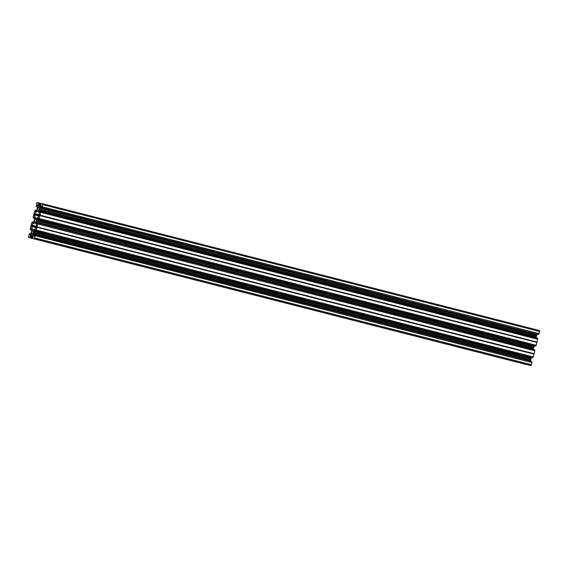 <?xml version="1.0" encoding="UTF-8"?>
<svg xmlns="http://www.w3.org/2000/svg" width="568" height="568" viewBox="0 0 568 568"><rect width="100%" height="100%" fill="white"/><g stroke="black" fill="none" stroke-linecap="round" stroke-linejoin="round"><path stroke-width="0.85" d="M38.482 219.333L535.425 346.182L536.164 345.379L39.22 218.524L38.482 219.333L38.681 218.02M42.131 206.773L539.075 333.622L42.082 206.873L42.657 204.636A0.902 0.469 -75.7 0 0 42.422 203.663L41.23 203.443L40.513 204.317L41.095 204.594M539.025 333.721L538.286 334.524L41.343 207.675L41.549 206.369M36.586 210.451L35.436 210.16L34.655 211.062L33.171 217.09L33.455 218.226L33.817 217.068L34.321 217.196M41.159 203.529L38.397 202.819L38.631 203.905L37.985 203.912L41.088 204.594M38.397 202.819L37.232 202.52A0.902 0.469 104.3 0 0 36.558 203.294L36.274 206.518L36.686 205.41L37.183 205.538M38.745 207.462A1.498 0.781 -75.7 0 0 37.63 208.74A1.498 0.781 -75.7 0 0 38.02 210.373A1.498 0.781 -75.7 0 0 38.035 210.373A1.498 0.781 -75.7 0 0 39.149 209.095A1.498 0.781 -75.7 0 0 38.759 207.462A1.498 0.781 -75.7 0 0 38.745 207.462M37.886 223.948L37.602 222.926L534.545 349.774L534.829 350.804L37.886 224.062L534.829 350.804M37.602 222.926L37.147 224.19L36.451 222.812L37.481 223.075M35.017 235.72L531.967 362.569L35.024 235.606L34.492 237.857A0.902 0.469 104.3 0 1 33.824 238.631L32.66 238.326L32.419 237.246L33.072 237.239L29.934 236.423L30.544 236.835L29.827 237.708L28.641 237.488A0.902 0.469 -75.7 0 0 28.641 237.488L525.592 364.344A0.902 0.469 104.3 0 1 525.577 364.336A0.902 0.469 104.3 0 1 525.57 364.336L28.634 237.488A0.902 0.469 -75.7 0 1 28.4 236.515L29.642 233.505L29.493 234.669L29.969 234.79M531.967 362.462L531.683 361.433L34.74 234.577L34.037 235.791L33.59 234.47L34.62 234.733M35.024 235.606L34.74 234.577M35.166 222.031A1.498 0.781 -75.7 0 0 36.288 220.753A1.498 0.781 -75.7 0 0 35.898 219.12A1.498 0.781 -75.7 0 0 35.883 219.12A1.498 0.781 -75.7 0 0 34.769 220.391A1.498 0.781 -75.7 0 0 35.159 222.031A1.498 0.781 -75.7 0 0 35.166 222.031M31.772 230.189L30.587 229.884L30.31 228.748L31.787 222.72L32.575 221.818L32.362 223.011L32.837 223.132M33.022 230.771A1.498 0.781 104.3 0 1 33.036 230.778A1.498 0.781 104.3 0 1 33.42 232.411A1.498 0.781 104.3 0 1 32.305 233.689A1.498 0.781 104.3 0 1 32.291 233.682A1.498 0.781 104.3 0 1 31.907 232.049A1.498 0.781 104.3 0 1 33.022 230.771M30.587 229.884L31.048 228.62L31.744 229.99A1.2 0.625 104.3 0 1 31.716 230.856L31.176 233.072A1.2 0.625 104.3 0 1 30.793 233.853L29.493 234.669M539.366 330.512L42.422 203.663A0.902 0.469 -75.7 0 0 42.408 203.656L539.359 330.512A0.902 0.469 104.3 0 1 539.366 330.512A0.902 0.469 104.3 0 1 539.6 331.485L42.657 204.636M539.075 333.622L539.6 331.485M537.136 334.232A1.2 0.625 -75.7 0 0 536.824 334.928L39.881 208.08A1.2 0.625 104.3 0 1 40.264 207.292L41.279 206.298M536.604 335.837L39.618 209.074L536.604 335.837L536.824 334.928M537.349 338.145L537.69 339.252L536.888 342.255L39.945 215.4L40.747 212.297L40.463 211.268L39.76 212.475L39.313 211.154A1.2 0.625 104.3 0 1 39.334 210.295L39.568 209.287L536.561 335.929M536.511 336.135L536.284 337.144A1.2 0.625 -75.7 0 0 536.227 337.811M536.902 342.405L39.952 215.634L536.888 342.255M39.22 218.524L536.213 345.28L536.895 342.483M534.275 345.891A1.2 0.625 -75.7 0 0 533.963 346.586L37.019 219.738L36.792 220.647L533.742 347.495L533.963 346.586M533.742 347.495L36.686 220.831L533.643 347.893L36.7 220.945M533.643 347.893L533.423 348.802L36.473 221.946A1.2 0.625 -75.7 0 0 36.451 222.812M533.366 349.469A1.2 0.625 104.3 0 1 533.423 348.802M534.829 350.91L534.14 353.708L37.161 226.93L534.14 353.708M534.112 353.786L37.083 227.058L36.352 230.182L35.614 230.991L35.55 229.614L34.534 230.608A1.2 0.625 -75.7 0 0 34.151 231.396L33.611 233.604A1.2 0.625 -75.7 0 0 33.59 234.47M532.521 357.783L533.345 356.938L534.026 353.907M33.831 232.695L530.782 359.544L531.101 358.245A1.2 0.625 104.3 0 1 531.414 357.549M530.782 359.544L530.555 360.46L33.611 233.604M530.498 361.127A1.2 0.625 104.3 0 1 530.555 360.46M531.967 362.569L531.442 364.706L34.492 237.857M529.646 365.231L32.703 238.382L530.768 365.48A0.902 0.469 -75.7 0 0 531.442 364.706M29.763 237.736L526.813 364.507M526.706 364.585L525.592 364.344M32.156 234.549L32.667 234.69A1.2 0.625 104.3 0 1 32.681 234.69A1.2 0.625 104.3 0 1 33.015 235.124L33.072 237.239M37.197 226.852L37.886 224.062M36.473 221.946L36.7 221.037M37.019 219.738A1.2 0.625 104.3 0 1 37.396 218.95L38.432 219.212M38.674 218.211L38.155 218.076L37.396 218.95M39.952 215.634L39.263 218.431M39.661 208.989L39.881 208.08M42.082 206.873L41.343 207.675M39.007 206.631L39.54 206.716A1.2 0.625 -75.7 0 0 40.058 206.468L41.123 204.728M38.901 206.603L38.383 206.461A1.2 0.625 104.3 0 1 38.375 206.454A1.2 0.625 104.3 0 1 38.035 206.021L37.985 203.912M38.354 202.769L41.187 203.493L38.354 202.769M35.436 210.16L35.252 211.488L36.515 210.543A1.2 0.625 -75.7 0 0 36.899 209.755L37.445 207.54A1.2 0.625 -75.7 0 0 37.467 206.681L36.686 205.41M34.208 217.04L33.817 217.068M33.91 216.962L34.605 218.339A1.2 0.625 -75.7 0 1 34.577 219.198L34.037 221.413A1.2 0.625 104.3 0 1 33.654 222.202L32.362 223.011M32.042 234.52L31.51 234.435A1.2 0.625 -75.7 0 0 30.999 234.683L29.934 236.423M36.132 227.711L31.623 226.561L32.312 229.337A1.2 0.625 104.3 0 0 32.646 229.77A1.2 0.625 104.3 0 1 32.646 229.77L33.817 230.026A1.2 0.625 -75.7 0 0 34.328 229.777L36.245 227.576A0.838 0.433 -75.7 0 0 36.515 227.022L36.551 226.852A0.838 0.433 -75.7 0 0 36.572 226.249L35.883 223.472A1.2 0.625 -75.7 0 0 35.543 223.032L35.692 223.117M31.623 226.561A0.838 0.433 104.3 0 1 31.638 225.95L31.68 225.78A0.838 0.433 104.3 0 1 31.943 225.233L36.593 226.419M35.898 223.543L33.86 223.025L31.943 225.233M33.86 223.025A1.2 0.625 104.3 0 1 34.378 222.777M38.553 211.459L38.397 211.374A1.2 0.625 104.3 0 1 38.404 211.381A1.2 0.625 104.3 0 1 38.745 211.814L39.433 214.59A0.838 0.433 104.3 0 1 39.419 215.194L39.377 215.364A0.838 0.433 104.3 0 1 39.107 215.918L37.19 218.126A1.2 0.625 104.3 0 1 36.679 218.368L35.521 218.119A1.2 0.625 -75.7 0 1 35.507 218.112A1.2 0.625 -75.7 0 1 35.173 217.679L34.485 214.903L38.993 216.053M37.239 211.119A1.2 0.625 -75.7 0 0 36.721 211.367L34.811 213.575A0.838 0.433 -75.7 0 0 34.541 214.122L34.499 214.299A0.838 0.433 -75.7 0 0 34.485 214.903M530.768 359.338L33.824 232.489M533.629 347.68L36.686 220.831M536.497 336.022L39.547 209.173M41.13 204.7L38.517 204.033M534.587 349.824L37.644 222.976M531.726 361.482L34.783 234.634M33.618 222.237L32.61 221.981M32.433 237.424L30.495 236.934M30.757 233.895L29.749 233.64M32.454 237.168L30.509 236.671L32.454 237.168M30.047 235.947L33.249 236.764M30.999 234.683L33.036 235.202M33.306 236.338L30.239 235.557M32.823 234.769L31.51 234.435M31.985 234.541L32.795 234.747M526.77 364.557L29.827 237.708M31.453 228.847L30.956 228.726M31.744 230.019L30.7 229.756M31.765 230.139L30.651 229.855M36.515 227.015L31.68 225.78M31.638 225.95L36.466 227.186M32.312 229.337L34.279 229.841M34.378 235.706L33.86 235.571M530.789 359.452L33.839 232.603M33.824 238.631L530.768 365.48M32.191 234.584L32.774 234.733L32.191 234.584M33.895 232.39L530.839 359.239M530.874 359.154L33.931 232.305M34.151 231.396L531.101 358.245M35.294 229.735L35.812 229.87M35.571 230.871L34.534 230.608M532.628 357.812L35.685 230.956M36.352 230.182L533.302 357.038M533.345 356.938L36.402 230.09M37.09 227.292L534.034 354.141M534.041 354.056L37.097 227.207M37.247 224.048L36.721 223.913M37.474 206.709L36.43 206.44M37.779 204.487L40.974 205.304M41.095 204.835L37.893 204.019M40.74 205.68L37.765 204.92M38.035 206.021L40.001 206.525M40.52 204.274L38.638 203.798M36.487 210.579L35.479 210.323M35.699 211.474L35.223 211.353M36.558 210.494L35.479 210.217M34.541 214.122L39.377 215.357M39.327 215.528L34.499 214.299M36.721 211.367L38.759 211.892M39.462 214.761L34.811 213.575M34.612 218.368L33.569 218.098M37.14 218.183L35.173 217.679M41.542 206.553L41.024 206.418M40.264 207.292L41.301 207.561M538.357 334.495L41.407 207.647M41.116 204.622L40.548 204.48L41.116 204.622M39.334 210.295L536.284 337.144M536.504 336.235L39.561 209.379M40.342 211.417L39.313 211.154M39.59 212.254L40.108 212.389M537.456 338.173L40.505 211.317M40.747 212.297L537.697 339.146M40.058 215.194L537.009 342.05M537.69 339.252L40.747 212.404M536.973 342.128L40.03 215.272M535.489 346.153L38.546 219.298M34.634 218.531L33.455 218.226M37.502 206.873L36.316 206.567M33.725 222.109L32.575 221.818M30.864 233.767L29.713 233.476M532.564 357.84L35.614 230.991M537.413 338.116L40.463 211.268"/></g></svg>
